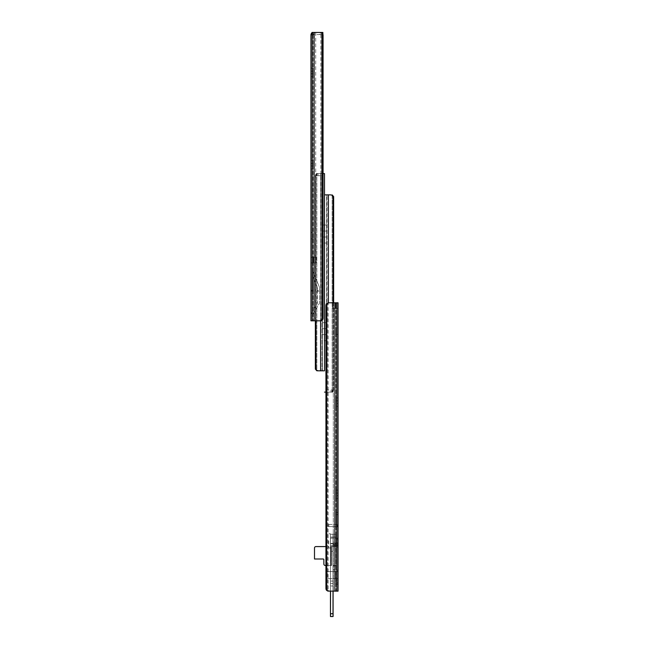 <?xml version="1.0" encoding="UTF-8"?>
<svg xmlns="http://www.w3.org/2000/svg" width="649" height="649" viewBox="0 0 649 649"><rect width="100%" height="100%" fill="white"/><g stroke="black" fill="none" stroke-linecap="round" stroke-linejoin="round"><path stroke-width="0.49" stroke-dasharray="3.25 2.43" d="M315.698 257.231L316.217 257.231L316.217 262.91L315.698 262.91L316.217 262.91L316.217 257.231L313.078 257.231L313.078 262.91L315.812 262.91L310.944 262.91L313.078 262.91L310.944 262.91L313.078 262.91L313.078 257.231L313.078 262.91L313.078 257.231L316.217 257.231L313.078 257.231L313.078 262.91L313.078 257.231L313.735 257.231L313.735 262.91L313.735 257.231L313.078 257.231L315.698 257.231L315.698 262.91L315.698 257.231M310.944 232.472L310.944 238.856L310.944 232.472L313.078 232.472L313.078 238.856L313.078 232.472M310.944 238.856L313.078 238.856M313.078 160.449L313.078 168.967L313.078 160.449L310.944 160.449L310.944 163.434L310.944 160.449M313.078 68.21L313.078 76.728L313.078 68.21L310.944 68.21L310.944 71.195L310.944 68.21M310.944 257.231L310.944 262.91L310.944 257.231L310.944 262.91L310.944 257.231L313.078 257.231L313.078 262.91L313.078 257.231L313.662 257.231L310.944 257.231M310.944 290.298L310.944 314.197L310.944 290.298L310.944 291.117L310.944 290.298L313.078 290.298L313.078 314.197L313.078 290.298L313.078 291.117L313.078 290.298L310.944 290.298M310.944 290.955L310.944 271.623L310.944 290.955L313.078 290.955L313.078 276.831L313.078 290.955L310.944 290.955M310.944 165.99L310.944 168.967L310.944 163.434L310.944 165.99L313.078 165.99L310.944 165.99M310.944 73.743L310.944 76.728L310.944 71.195L310.944 73.743L313.078 73.743L310.944 73.743M314.14 320.809L314.14 32.45L312.039 32.45L315.714 32.45L315.041 32.45L313.905 34.137L315.041 32.45L312.039 32.45L310.944 34.997L310.944 320.809L320.817 320.809L319.389 320.809L320.841 320.225L319.389 320.809L315.714 320.809L320.817 320.809L322.318 320.111A2.839 2.174 90 0 0 323.064 317.969L321.693 317.969A2.839 2.174 -90 0 1 320.841 320.225A2.839 2.174 -90 0 0 321.693 317.969L323.064 317.969L323.064 173.583L320.582 173.583L324.5 173.583L324.5 370.83L324.5 194.862L330.406 194.862C332.15 194.984 333.042 195.925 333.075 197.702L333.61 197.702L333.651 196.598L332.166 194.911L332.166 392.077L333.651 390.39L333.651 196.598M313.078 271.623L313.078 276.831L313.078 271.623L319.462 287.231L319.462 290.955L319.462 287.231L313.078 271.623M311.666 33.156L313.078 33.156L313.078 35.005L313.078 33.156L311.488 33.156A2.125 2.125 0 0 1 313.078 32.45L320.03 32.45L320.03 34.575L313.078 34.575L322.869 34.575L320.03 34.575L320.03 32.45L313.078 32.45A2.125 2.125 0 0 0 311.812 32.872M313.078 34.851L313.078 320.809L315.714 320.809L313.078 320.809L313.078 34.851L313.905 34.137L313.078 34.851M313.078 276.831L317.337 287.231L313.078 276.831M314.14 32.45L320.817 32.45L319.389 32.45L320.841 33.042L320.841 320.225L320.841 33.042A2.839 2.174 -90 0 1 321.693 35.289L321.693 317.969L321.693 35.289A2.839 2.174 -90 0 0 320.841 33.042L319.389 32.45L315.714 32.45L319.389 32.45M322.869 34.121L322.869 32.45L320.03 32.45M310.952 35.005L313.078 35.005L310.952 35.005M315.714 32.45L315.714 320.809L315.714 32.45M320.817 32.45L322.318 33.148L322.318 320.111M322.318 33.148A2.839 2.174 90 0 1 323.064 35.289L321.693 35.289L323.064 35.289M311.309 34.137L313.905 34.137L311.309 34.137M310.944 314.197L317.337 303.27L317.337 290.298L319.462 290.298L319.462 303.27L319.462 290.298L319.462 291.125L319.462 290.298L317.337 290.298L317.337 303.27L310.944 314.197M313.078 314.197L319.462 303.27L313.078 314.197M317.337 290.955L317.337 287.231L317.337 291.125L319.462 290.955L317.337 290.955M317.337 290.298L317.337 291.117L317.337 290.298M317.337 291.125L319.462 291.117L317.337 291.125M326.625 322.658L326.625 328.686L326.625 322.658L324.5 322.658L324.5 340.676L324.5 322.658L324.5 328.686L324.5 322.658L322.375 322.658L322.375 328.686L322.375 322.658M326.625 225.025L326.625 231.052L326.625 225.025L324.5 225.025L324.5 243.042L324.5 225.025L324.5 231.052L324.5 225.025L322.375 225.025L322.375 231.052L322.375 225.025M320.582 320.809L320.582 173.583L318.594 173.583C316.85 173.697 315.958 174.638 315.925 176.414C315.958 174.646 316.85 173.697 318.594 173.583L320.582 173.583L320.582 370.83L321.953 370.83L321.953 173.583L317.353 173.583L321.953 173.583L321.953 370.83L322.375 370.83L322.375 173.583L316.736 173.583L322.375 173.583L321.953 173.583L322.375 173.583L322.375 175.709L316.128 175.709L322.375 175.709L322.375 173.583L322.375 370.83L317.353 370.83L324.5 370.83M318.594 370.83C316.85 370.717 315.958 369.768 315.925 367.999L315.39 367.999L315.349 369.103L316.834 370.79L316.834 173.624L315.349 175.311L315.349 369.103M315.925 320.809L315.925 176.414L315.39 176.414L315.349 175.311L315.39 176.414L315.925 176.414L315.925 367.999M315.39 320.809L315.39 367.999M315.349 320.809L315.349 175.311L317.353 173.583L316.834 173.624L316.834 370.79M322.375 334.649L322.375 340.676L322.375 328.686L322.375 334.649L324.5 334.649L324.5 328.686L324.5 340.676L324.5 334.649L322.375 334.649M322.375 237.015L322.375 243.042L322.375 231.052L322.375 237.015L324.5 237.015L324.5 231.052L324.5 243.042L324.5 237.015L322.375 237.015M318.594 173.583L317.353 173.583L318.594 173.583M316.736 173.583L317.969 173.583L316.128 173.583L316.736 173.583L316.736 175.709L316.736 173.583M316.128 175.709L316.128 173.583L316.128 175.709M326.625 243.042L326.625 237.015L326.625 243.042L322.375 243.042M326.625 340.676L326.625 334.649L326.625 340.676L322.375 340.676M325.936 392.118L330.406 392.118C332.15 392.004 333.042 391.055 333.075 389.278C333.042 391.055 332.15 392.004 330.406 392.118L324.5 392.118M333.075 302.791L333.075 389.278L333.61 389.278L333.651 390.39L333.61 389.278L333.075 389.278L333.075 197.702M333.61 302.791L333.61 197.702M333.651 302.791L333.651 390.39L332.166 392.077L326.625 392.118L326.625 389.992L332.872 389.992L326.625 389.992L326.625 392.118L332.166 392.077L332.166 194.911M330.406 194.862L326.625 194.862L326.625 392.118L332.264 392.118L326.625 392.118L326.625 194.862L328.418 194.862L328.418 302.791M326.625 237.015L326.625 231.052L326.625 237.015L324.5 237.015L326.625 237.015M326.625 334.649L326.625 328.686L326.625 334.649L324.5 334.649L326.625 334.649M330.406 392.118L331.647 392.118L330.406 392.118M332.264 392.118L331.031 392.118L332.872 392.118L332.264 392.118L332.264 389.992L332.264 392.118M332.872 389.992L332.872 392.118L332.872 389.992M335.922 542.718L338.056 542.718L338.056 539.1L335.922 539.1L335.922 542.718L335.922 539.1M335.922 490.109L335.922 498.627L335.922 490.109L338.056 490.109L338.056 498.627L338.056 495.641L335.922 495.641L338.056 495.641L338.056 493.086L335.922 493.086L338.056 493.086M335.922 397.869L335.922 406.379L335.922 397.869L338.056 397.869L338.056 406.379L338.056 403.402L335.922 403.402L338.056 403.402L338.056 400.847L335.922 400.847L338.056 400.847M335.922 334.365L338.056 334.365L338.056 327.98L335.922 327.98L335.922 334.365L335.922 327.98M338.056 308.462L335.922 308.462L335.922 302.791L335.922 308.462L335.922 302.791L335.922 308.462L338.056 308.462L332.783 308.462L335.922 308.462L332.783 308.462L335.922 308.462L335.265 308.462L335.922 308.462L335.922 302.791L335.922 591.15L329.611 591.15L328.159 590.558L329.611 591.15L335.922 591.15L335.922 302.791L329.611 302.791L328.159 303.375L328.159 590.558A2.839 2.174 90 0 1 327.307 588.31A2.839 2.174 90 0 0 328.159 590.558L328.159 303.375A2.839 2.174 90 0 0 327.307 305.622L327.307 588.31L325.936 588.31L327.307 588.31L327.307 305.622A2.839 2.174 90 0 1 328.159 303.375L329.611 302.791L333.286 302.791L333.286 591.15L333.286 302.791L338.056 302.791L338.056 308.462L338.056 302.791L338.056 308.462L335.922 308.462L335.922 302.791L335.265 302.791L338.056 302.791L332.783 302.791L335.922 302.791L332.783 302.791L335.922 302.791L335.922 308.462L335.922 302.791L338.056 302.791L336.807 302.791L336.807 591.15L338.056 591.15M335.922 571.566L335.922 578.657L335.922 571.566L338.056 571.371L328.118 571.566A0.706 0.706 0 0 0 327.412 572.272L327.412 577.951L327.412 572.272A0.706 0.706 0 0 1 328.118 571.566L335.922 571.566M338.056 584.335L335.922 584.335L338.056 584.335L338.056 580.076L335.922 580.076L335.922 578.657L335.922 582.916L335.922 580.076L338.056 580.076L338.056 582.916L335.922 582.916L335.922 584.335L335.922 582.916L338.056 582.916M338.056 545.882L335.922 545.882L335.922 570.146L335.874 546.588L335.922 545.882L338.056 545.882L338.056 570.146L335.922 570.146L338.056 570.146L338.056 544.462L338.056 547.018L338.056 544.462L335.922 544.462L335.922 545.509L335.922 543.043L335.922 544.462L338.056 544.462M335.922 545.509L335.922 547.018L335.922 545.509L338.056 545.509L335.922 545.509M335.922 527.288L335.922 524.457L335.922 527.288A0.706 0.706 0 0 0 335.217 526.582A0.706 0.706 0 0 1 335.922 527.288M335.922 526.039L335.922 524.457L335.922 526.72L335.922 526.039L337.951 526.039L338.056 526.72L335.922 526.72L335.922 524.595L335.922 526.72L338.056 526.72L335.922 526.72L338.056 526.72L335.922 524.457L337.951 526.039L335.922 526.039M338.056 514.657L335.922 514.657L335.922 524.595L335.922 512.532L335.922 514.657L338.056 514.657L338.056 524.595L335.922 524.595L338.056 524.595M338.056 512.532L335.922 512.532L338.056 512.532L338.056 526.72M327.08 590.825L326.682 590.452A2.839 2.174 -90 0 1 325.936 588.31L325.936 305.622L327.307 305.622L325.936 305.622A2.839 2.174 -90 0 1 326.682 303.489L328.183 302.791L334.86 302.791L334.86 591.15L336.807 591.15M334.86 302.791L336.807 302.791M329.611 591.15L334.86 591.15M327.737 591.101L327.331 590.971M326.682 303.489L326.682 590.452M328.183 302.791L329.611 302.791L328.183 302.791M337.942 578.657L328.118 578.657A0.706 0.706 0 0 1 327.412 577.951A0.706 0.706 0 0 0 328.118 578.657L337.942 578.657L328.118 578.657A0.706 0.706 0 0 1 327.412 577.951L327.412 572.272L327.412 577.951A0.706 0.706 0 0 0 328.118 578.657L337.942 578.657M335.784 571.566L328.118 571.566A0.706 0.706 0 0 0 327.412 572.272A0.706 0.706 0 0 1 328.118 571.566L337.942 571.566L335.784 571.566L335.784 578.657L335.784 571.566M328.832 524.449L335.784 524.449A2.272 2.272 0 0 1 335.922 524.457A2.272 2.272 0 0 0 335.784 524.449L327.412 524.449L328.832 524.449L328.832 526.582L335.217 526.582L327.412 526.582L328.832 526.582L328.832 524.449M327.412 526.582L327.412 524.449L327.412 526.582M330.463 543.748L330.463 538.078L330.463 543.748L333.083 543.748L333.083 538.078L333.083 543.748L333.083 538.078L333.083 543.748L335.922 543.748L335.922 538.078L335.922 543.748M330.463 538.078L335.922 538.078M333.083 569.717L333.083 566.074L333.083 569.717L335.922 569.717L335.922 566.074L335.922 569.717M333.083 566.074L333.083 534.241L333.083 566.074L335.922 566.074L335.922 565.53L335.922 566.074L333.083 566.074M333.018 591.15L333.018 534.241L333.018 613.711L333.083 537.08L335.922 537.08L335.922 543.043L335.922 534.241L335.922 537.08L333.083 537.08L333.083 534.314L333.083 591.15M333.083 565.466L335.914 565.466L333.083 565.466M325.936 565.466L330.958 565.466L330.958 546.588L335.874 546.588L330.958 546.588L330.958 565.466L325.279 565.466L331.663 565.466L331.663 546.588L335.874 546.588L331.663 546.588L331.663 565.466L325.279 565.466A1.42 1.42 0 0 1 323.859 564.046L323.859 559.714A0.706 0.706 0 0 0 323.153 559.008L314.497 559.008L323.153 559.008L314.497 559.008L314.497 548.007A1.42 1.42 0 0 1 315.917 546.588L325.936 546.588M333.083 534.241L335.922 534.241L333.083 534.241M323.859 564.046A1.42 1.42 0 0 0 325.279 565.466A1.42 1.42 0 0 1 323.859 564.046L323.859 559.714A0.706 0.706 0 0 0 323.153 559.008M314.497 548.007A1.42 1.42 0 0 1 315.917 546.588A1.42 1.42 0 0 0 314.497 548.007L314.497 559.008M330.463 591.15L330.528 534.241L330.528 591.15M333.018 534.241L330.528 534.241L333.018 534.241M337.837 540.909L337.837 538.143L337.837 540.909M330.463 540.909L330.463 548.007L330.463 540.909M328.759 540.909L328.759 548.007L328.759 540.909M313.662 257.231L313.662 262.91L313.662 257.231M313.637 257.231L313.637 262.91L313.637 257.231M315.812 257.231L315.812 262.91L315.812 257.231M310.944 163.434L313.078 163.434L310.944 163.434M310.944 71.195L313.078 71.195L310.944 71.195M312.193 32.45L312.193 320.809M310.944 291.117L313.078 291.117L310.944 291.125M322.375 328.686L324.5 328.686L322.375 328.686M322.375 231.052L324.5 231.052L322.375 231.052M316.25 175.709L316.25 173.583L316.25 175.709M327.047 392.118L327.047 194.862L327.047 392.118M326.625 328.686L324.5 328.686L326.625 328.686M326.625 231.052L324.5 231.052L326.625 231.052M332.75 389.992L332.75 392.118L332.75 389.992M333.302 308.462L333.302 302.791L333.302 308.462M335.363 308.462L335.363 302.791L335.363 308.462M335.338 308.462L335.338 302.791L335.338 308.462M333.188 308.462L333.188 302.791L333.188 308.462M333.083 545.882L335.922 545.882L333.083 545.882M333.083 545.168L335.922 545.168L333.083 545.168M333.083 544.462L335.922 544.462L333.083 544.462M333.083 543.043L335.922 543.043L333.083 543.043M333.018 616.55L333.018 613.711L330.463 613.711M333.018 585.99L330.528 585.99L333.018 585.99M333.018 583.532L330.528 583.532L333.018 583.532M333.018 581.074L330.463 581.074L333.018 581.074M333.018 551.269L330.463 551.269L333.018 551.269M333.018 545.671L330.463 545.614L333.018 545.671M333.018 543.432L330.463 543.432L333.018 543.432M333.018 537.08L330.463 537.08L333.018 537.08M310.944 76.728L313.078 76.728M310.944 168.967L313.078 168.967M317.969 175.709L317.969 173.583M331.031 389.992L331.031 392.118M338.056 406.379L335.922 406.379M338.056 498.627L335.922 498.627M335.265 308.462L335.265 302.791L335.265 308.462M332.783 308.462L332.783 302.791L332.783 308.462M338.056 547.018L335.922 547.018M337.837 538.143L330.463 538.143M330.463 533.819L328.759 533.819M330.463 548.007L328.759 548.007M337.837 543.675L330.463 543.675"/><path stroke-width="0.97" d="M310.944 34.997L310.944 320.809L314.14 320.809L314.14 32.45L312.039 32.45L310.952 35.005M314.14 320.809L320.817 320.809L322.318 320.111A2.839 2.174 90 0 0 323.064 317.969L323.064 35.289A2.839 2.174 90 0 0 322.318 33.148L320.817 32.45L314.14 32.45M320.03 32.45L322.869 32.45L322.869 34.121M322.318 33.148L322.318 320.111M323.064 35.289L323.064 173.583L324.5 173.583L324.5 370.83L316.834 370.79L320.582 370.83L320.582 320.809M319.389 32.45L320.817 32.45M310.944 34.575L311.488 33.156L310.944 34.575M315.349 320.809L315.349 369.103L315.39 367.999L315.925 367.999C315.958 369.768 316.85 370.717 318.594 370.83M316.834 370.79L315.349 369.103M315.39 320.809L315.39 367.999M315.925 320.809L315.925 367.999M328.418 302.791L328.418 194.862L324.5 194.862L324.5 370.83M332.166 194.911L333.651 196.598L333.61 197.702L333.075 197.702C333.042 195.925 332.15 194.984 330.406 194.862L328.418 194.862L330.406 194.862M333.651 302.791L333.651 196.598M333.61 302.791L333.61 197.702M333.075 302.791L333.075 197.702M324.5 392.118L325.936 392.118M338.056 539.1L338.056 526.72M338.056 493.086L338.056 512.532M338.056 400.847L338.056 490.109M338.056 308.462L338.056 397.869M334.86 591.15L334.86 302.791L338.056 302.791L338.056 591.15L327.737 591.101M338.056 524.595L338.056 514.657M338.056 578.851L338.056 570.146L338.056 578.851M338.056 582.916L338.056 545.882M338.056 542.718L338.056 544.462M338.056 584.335L338.056 591.15M338.056 334.365L338.056 327.98M334.86 302.791L328.183 302.791L326.682 303.489A2.839 2.174 -90 0 0 325.936 305.622L325.936 588.31A2.839 2.174 -90 0 0 326.682 590.452L329.611 591.15M326.682 303.489L326.682 590.452M323.859 564.046L323.859 559.714L323.859 564.046A1.42 1.42 0 0 0 325.279 565.466L325.936 565.466M323.153 559.008A0.706 0.706 0 0 1 323.859 559.714A0.706 0.706 0 0 0 323.153 559.008L314.497 559.008L314.497 548.007A1.42 1.42 0 0 1 315.917 546.588L325.936 546.588M314.497 559.008L314.497 548.007M333.083 591.15L333.083 616.477L333.083 613.711L330.528 613.711L330.528 616.55L333.018 616.55L330.463 616.477L330.463 591.15M333.018 616.55L333.018 591.15M312.193 32.45L312.193 320.809M336.807 302.791L336.807 591.15M330.528 591.15L330.463 613.711"/></g></svg>
